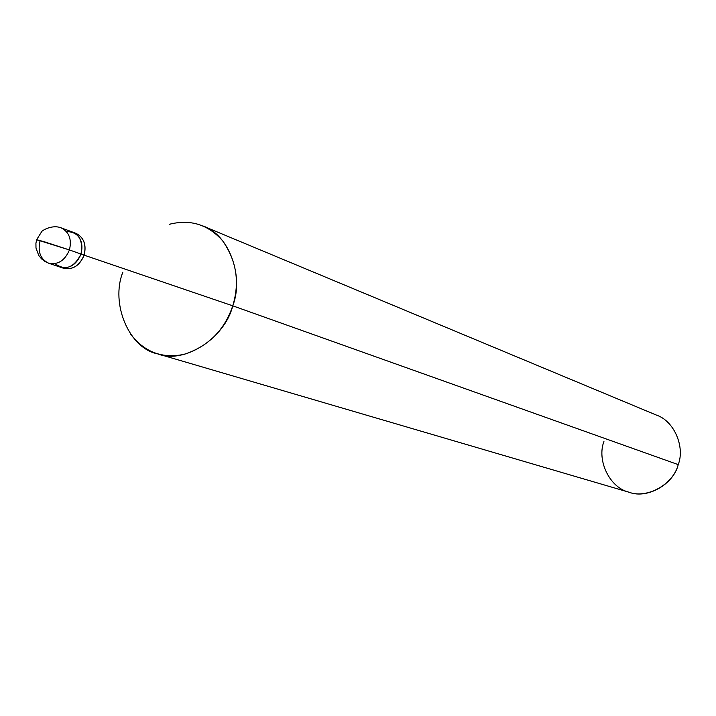 <?xml version="1.0" encoding="UTF-8"?>
<svg xmlns="http://www.w3.org/2000/svg" width="716" height="716" viewBox="0 0 716 716"><rect width="100%" height="100%" fill="white"/><g stroke="black" fill="none" stroke-linecap="round" stroke-linejoin="round"><path stroke-width="1.07" d="M62.015 267.614C71.591 270.738 78.975 266.594 84.166 255.165L81.033 254.055C83.512 243.601 80.765 236.307 72.799 232.163C80.765 236.307 83.512 243.601 81.033 254.055C83.316 239.502 78.447 231.984 66.436 231.519C78.447 231.984 83.316 239.502 81.033 254.055C76.514 264.634 69.631 269.01 60.395 267.184C69.631 269.01 76.514 264.634 81.033 254.055L69.434 249.947C64.87 260.615 57.942 265.036 48.643 263.202C57.942 265.036 64.87 260.615 69.434 249.947L81.033 254.055C73.954 267.838 65.29 271.042 55.051 263.676C65.29 271.042 73.954 267.838 81.033 254.055L84.166 255.165C79.655 265.717 72.781 270.075 63.563 268.258L48.643 263.202C40.418 259.165 37.545 251.764 40.051 240.997L36.677 239.717L43.864 241.623L69.434 249.947L36.677 239.717L35.925 243.189L35.988 248.013L38.736 255.433L41.492 258.816L44.866 261.438L48.643 263.202M36.713 239.6L41.483 231.966C40.91 231.25 51.597 224.135 61.164 227.858C69.175 232.029 71.931 239.395 69.434 249.947C71.931 239.395 69.175 232.029 61.164 227.858L75.932 233.318C83.888 237.452 86.627 244.738 84.166 255.165L232.754 305.822C224.573 330.094 208.446 346.24 184.37 354.277C162.353 358.913 144.399 352.174 130.509 334.068M122.857 272.187C110.237 303.611 129.193 348.486 157.663 353.865C183.949 364.462 224.788 338.444 232.754 305.822L678.222 464.621C673.675 484.249 647.201 499.267 629.319 492.313L157.663 353.865M603.928 441.495C596.652 460.37 609.576 487.345 628.433 492.035C646.45 499.276 673.255 484.669 678.222 464.621L232.754 305.822L84.166 255.165C86.6 243.619 83.316 236.182 74.33 232.843M169.37 224.287C190.331 218.989 208.07 224.466 222.578 240.737C236.531 260.642 239.923 282.337 232.754 305.822C244.21 276.474 229.093 234.463 202.941 225.996L656.635 415.182C674.275 421.098 685.158 447.053 678.222 464.621"/></g></svg>
